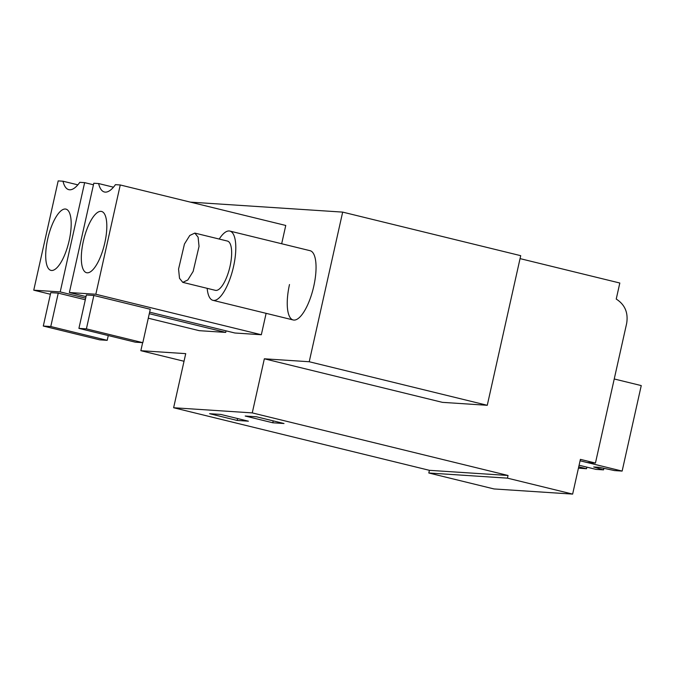 <?xml version="1.0" encoding="UTF-8"?>
<svg xmlns="http://www.w3.org/2000/svg" width="675" height="675" viewBox="0 0 675 675"><rect width="100%" height="100%" fill="white"/><g stroke="black" fill="none" stroke-linecap="round" stroke-linejoin="round"><path stroke-width="1.01" d="M603.889 468.315L603.543 469.868L593.705 466.973L599.316 467.345L614.554 470.585L622.139 471.083L580.078 460.797L587.031 462.493L595.443 463.05L580.399 459.363L572.636 494.1L494.007 488.945L428.811 472.989L429.41 470.323L173.627 407.742L185.726 353.641L140.847 350.696L142.644 342.655M595.443 463.05L626.653 323.435C628.4 312.736 624.923 304.611 616.233 299.05L619.819 283.019L520.054 258.618M572.636 494.1L507.44 478.145L508.039 475.478L252.256 412.898L264.347 358.796L309.226 361.741L342.672 212.11L190.384 202.129M428.811 472.989L507.44 478.145M429.41 470.323L508.039 475.478M173.627 407.742L252.256 412.898M256.424 416.77L245.202 416.028L272.793 422.778L284.006 423.512L256.424 416.77M220.801 414.433L209.588 413.699L237.17 420.441L248.392 421.183L220.801 414.433M149.639 312.154L234.875 333.003L261.335 334.741L266.119 313.343M281.669 243.751L285.761 225.458L120.26 184.975L115.442 184.655A41.133 13.863 -76.3 0 1 104.422 191.995A41.133 13.863 -76.3 0 1 98.609 183.549L93.8 183.237L69.373 292.52L95.833 294.249L120.26 184.975M219.223 239.06A35.648 12.015 103.7 0 1 229.871 231.078L310.112 250.703A35.648 12.015 103.7 0 1 313.799 286.132A35.648 12.015 103.7 0 1 293.169 319.958A35.648 12.015 103.7 0 1 289.491 284.538M148.289 318.203L199.252 330.674L225.712 332.404L226.058 330.851M184.022 361.26L140.847 350.696M264.347 358.796L442.395 402.351L487.266 405.295L520.712 255.673L342.672 212.11M272.793 422.778L273.215 420.871M237.17 420.441L237.592 418.542M487.266 405.295L309.226 361.741M95.833 294.249L261.335 334.741M69.373 292.52L86.02 296.587M86.383 294.975L93.859 295.473L150.28 309.268L142.822 342.672L135.338 342.183L78.916 328.379L86.383 294.975M98.609 183.549L113.467 187.186M77.844 184.849L62.994 181.212L58.177 180.9L33.75 290.183L50.406 294.258M62.994 181.212A41.133 13.863 -76.3 0 0 68.799 189.658A41.133 13.863 -76.3 0 0 79.819 182.318L84.637 182.638L93.454 184.79M33.75 290.183L60.21 291.912L84.637 182.638M60.21 291.912L85.674 298.148M149.293 313.706L225.712 332.404M58.244 293.136L50.777 326.531L43.293 326.042L50.76 292.646L58.244 293.136L85.312 299.759M94.939 214.777A31.531 10.631 -76.3 0 0 82.072 248.113A31.531 10.631 -76.3 0 0 86.577 272.717A31.531 10.631 -76.3 0 0 93.192 269.384A31.531 10.631 -76.3 0 0 106.059 236.056A31.531 10.631 -76.3 0 0 101.562 211.452A31.531 10.631 -76.3 0 0 94.939 214.777M93.859 295.473L86.4 328.868L78.916 328.379M86.4 328.868L142.822 342.672M59.316 212.448A31.531 10.631 -76.3 0 0 46.457 245.776A31.531 10.631 -76.3 0 0 50.954 270.38A31.531 10.631 -76.3 0 0 57.577 267.047A31.531 10.631 -76.3 0 0 70.436 233.719A31.531 10.631 -76.3 0 0 65.939 209.115A31.531 10.631 -76.3 0 0 59.316 212.448M108.27 335.559L107.198 340.335L99.723 339.846L43.293 326.042M50.777 326.531L107.198 340.335M229.871 231.078A35.648 12.015 103.7 0 1 233.55 266.498A35.648 12.015 103.7 0 1 212.929 300.324A35.648 12.015 103.7 0 1 207.166 288.335M194.83 233.086L227.424 241.059A25.363 8.547 103.7 0 1 231.635 254.348A25.363 8.547 103.7 0 1 225.745 279.416A25.363 8.547 103.7 0 1 215.367 290.334L182.773 282.361L187.819 279.982L193.143 271.434L199.041 246.375L198.096 237.161L194.822 233.094L189.776 235.465L184.452 244.012L178.563 269.08L179.508 278.294L182.773 282.361M578.441 468.146L586.516 468.745L578.728 466.838M586.516 468.745L586.879 467.142M603.543 469.868L595.958 469.37L579.091 465.235M622.139 471.083L641.25 385.585L614.242 378.979M212.929 300.324L293.169 319.958"/></g></svg>
